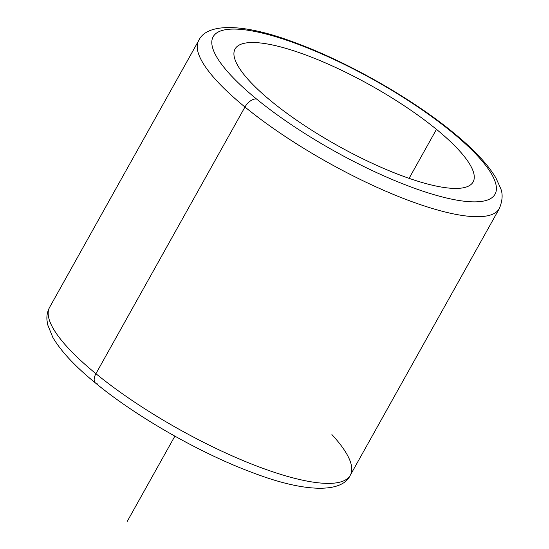 <?xml version="1.0" encoding="UTF-8"?>
<svg xmlns="http://www.w3.org/2000/svg" width="549" height="549" viewBox="0 0 549 549"><rect width="100%" height="100%" fill="white"/><g stroke="black" fill="none" stroke-linecap="round" stroke-linejoin="round"><path stroke-width="0.82" d="M436.469 129.358L409.094 178.35L436.469 129.358A136.324 34.361 -150.8 0 1 473.101 181.973A136.324 34.361 -150.8 0 1 393.928 172.688A136.324 34.361 -150.8 0 1 271.721 101.579A136.324 34.361 -150.8 0 1 235.096 48.964A136.324 34.361 -150.8 0 1 314.268 58.256A136.324 34.361 -150.8 0 1 436.469 129.358A136.324 34.361 29.2 0 0 266.594 43.845A136.324 34.361 29.2 0 0 271.721 101.579A136.324 34.361 29.2 0 0 441.602 187.092A136.324 34.361 29.2 0 0 436.469 129.358M331.912 434.595A172.201 43.405 29.2 0 1 350.289 475.249A172.201 43.405 -150.8 0 1 250.282 463.514A172.201 43.405 -150.8 0 1 95.924 373.697A172.201 43.405 29.2 0 0 250.282 463.514A172.201 43.405 29.2 0 0 350.289 475.249L499.329 208.572A172.201 43.405 -150.8 0 1 399.329 196.837A172.201 43.405 -150.8 0 1 244.964 107.014A10.76 6.012 -50.7 0 1 256.548 99.019A161.433 40.695 29.2 0 0 457.715 200.289A161.433 40.695 29.2 0 0 451.649 131.918A161.433 40.695 29.2 0 0 250.474 30.655A161.433 40.695 29.2 0 0 256.548 99.019A10.76 6.012 129.3 0 0 244.964 107.014L95.924 373.697L244.964 107.014A172.201 43.405 29.2 0 0 399.329 196.837A172.201 43.405 29.2 0 0 499.329 208.572C502.63 200.488 503.001 193.612 500.448 187.93L495.994 178.109C487.896 164.377 473.691 149.239 453.385 132.68A10.76 6.012 129.3 0 0 451.649 131.918A161.433 40.695 -150.8 0 1 457.715 200.289A161.433 40.695 -150.8 0 1 256.548 99.019A161.433 40.695 -150.8 0 1 250.474 30.655A161.433 40.695 -150.8 0 1 451.649 131.918A10.76 6.012 -50.7 0 1 453.385 132.68C412.155 98.655 347.627 61.934 295.575 42.856C243.001 22.77 206.568 22.962 198.704 40.551A172.201 43.405 29.2 0 0 244.964 107.014A172.201 43.405 -150.8 0 1 198.704 40.551L49.657 307.234C47.495 311.304 46.596 315.572 46.96 320.04L47.681 324.761L52.8 337.347C60.864 351.168 75.131 366.43 95.608 383.12A10.76 6.012 -50.7 0 1 95.924 373.697A172.201 43.405 -150.8 0 1 49.657 307.234A172.201 43.405 29.2 0 0 95.924 373.697A10.76 6.012 129.3 0 0 95.608 383.12A10.76 6.012 129.3 0 0 97.345 383.881M174.87 436.16L127.148 521.55M350.289 475.249C342.418 492.837 305.992 493.036 253.412 472.95C201.366 453.865 136.838 417.144 95.608 383.12"/></g></svg>

